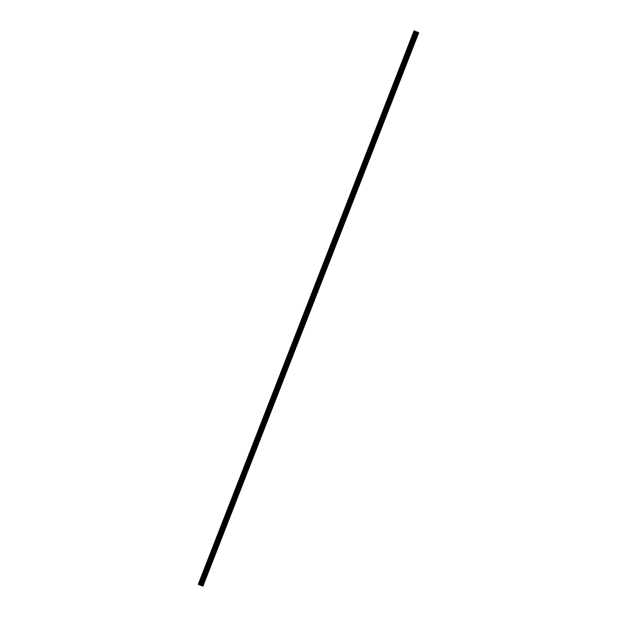 <?xml version="1.0" encoding="UTF-8"?>
<svg xmlns="http://www.w3.org/2000/svg" width="617" height="617" viewBox="0 0 617 617"><rect width="100%" height="100%" fill="white"/><g stroke="black" fill="none" stroke-linecap="round" stroke-linejoin="round"><path stroke-width="0.93" d="M416.305 31.714L418.742 32.639L202.939 586.15L202.484 585.996L418.28 32.493L414.061 30.85L416.606 31.837M204.466 580.913L204.111 581.823M208.793 569.807L208.438 570.717M213.127 558.701L212.772 559.611M217.454 547.587L217.099 548.498M221.788 536.481L221.434 537.392M226.115 525.375L225.76 526.286M230.45 514.269L230.095 515.18M234.776 503.163L234.421 504.074M239.111 492.058L238.756 492.968M243.437 480.944L243.083 481.854M247.772 469.838L247.409 470.748M252.098 458.732L251.744 459.642M256.425 447.626L256.07 448.536M260.76 436.52L260.405 437.43M265.086 425.414L264.732 426.324M269.421 414.3L269.066 415.21M273.747 403.194L273.393 404.104M278.082 392.088L277.727 392.998M282.409 380.982L282.054 381.892M286.743 369.876L286.388 370.786M291.07 358.77L290.715 359.68M295.404 347.664L295.049 348.574M299.731 336.55L299.376 337.46M304.065 325.444L303.711 326.354M308.392 314.338L308.037 315.248M312.726 303.232L312.372 304.142M317.053 292.126L316.698 293.036M321.388 281.02L321.033 281.93M325.714 269.907L325.36 270.817M330.049 258.801L329.694 259.711M334.375 247.695L334.021 248.605M338.71 236.589L338.355 237.499M343.037 225.483L342.682 226.393M347.371 214.377L347.016 215.287M351.698 203.271L351.343 204.181M356.032 192.157L355.677 193.067M360.359 181.051L360.004 181.961M364.693 169.945L364.338 170.855M369.02 158.839L368.665 159.749M373.354 147.733L373 148.643M377.681 136.627L377.326 137.537M382.016 125.513L381.661 126.423M386.342 114.407L385.987 115.317M390.677 103.301L390.322 104.211M395.003 92.195L394.649 93.105M399.338 81.089L398.983 81.999M403.665 69.983L403.31 70.893M407.999 58.87L407.644 59.78M412.326 47.764L411.971 48.674M416.66 36.658L416.305 37.568M202.476 586.003L201.057 585.471L416.861 31.961M414.061 30.85L198.258 584.361L201.057 585.471M416.714 31.876L415.881 31.552M418.742 32.639L418.28 32.493M414.454 31.012L198.666 584.53L414.493 31.027M412.403 48.033L416.544 37.421M408.076 59.139L412.21 48.527M403.742 70.245L407.883 59.633M399.415 81.351L403.549 70.739M395.081 92.457L399.222 81.853M390.754 103.563L394.888 92.959M386.419 114.669L390.561 104.065M382.093 125.783L386.227 115.171M377.758 136.889L381.9 126.277M373.432 147.995L377.565 137.383M369.097 159.101L373.239 148.496M364.77 170.207L368.904 159.602M360.436 181.313L364.578 170.708M356.109 192.427L360.243 181.814M351.775 203.533L355.916 192.92M347.448 214.639L351.582 204.026M343.114 225.745L347.255 215.132M338.787 236.851L342.921 226.246M334.453 247.957L338.594 237.352M330.126 259.063L334.26 248.458M325.791 270.177L329.933 259.564M321.465 281.283L325.599 270.67M317.13 292.389L321.272 281.776M312.804 303.495L316.937 292.89M308.477 314.601L312.611 303.996M304.142 325.707L308.276 315.102M299.816 336.82L303.95 326.208M295.481 347.926L299.615 337.314M291.155 359.032L295.288 348.42M286.82 370.138L290.954 359.534M282.493 381.244L286.627 370.64M278.159 392.35L282.293 381.746M273.832 403.464L277.966 392.852M269.498 414.57L273.632 403.958M265.171 425.676L269.305 415.064M260.837 436.782L264.971 426.17M256.51 447.888L260.644 437.283M252.176 458.994L256.31 448.389M247.849 470.1L251.983 459.495M243.514 481.214L247.648 470.601M239.188 492.32L243.322 481.707M234.853 503.426L238.987 492.813M230.527 514.532L234.661 503.927M226.192 525.638L230.326 515.033M221.865 536.744L225.999 526.139M217.531 547.857L221.665 537.245M213.204 558.963L217.338 548.351M208.87 570.069L213.004 559.457M204.543 581.175L208.677 570.563M202.638 586.05L204.343 581.677M416.737 36.92L418.442 32.547M412.333 47.879L416.382 37.483M407.999 58.985L412.056 48.596M403.672 70.091L407.721 59.702M399.338 81.197L403.395 70.808M395.011 92.303L399.06 81.914M390.677 103.409L394.733 93.02M386.35 114.523L390.399 104.126M382.016 125.629L386.072 115.24M377.689 136.735L381.738 126.346M373.354 147.841L377.411 137.452M369.028 158.947L373.077 148.558M364.693 170.053L368.75 159.664M360.367 181.167L364.416 170.77M356.04 192.273L360.089 181.884M351.705 203.379L355.754 192.99M347.379 214.485L351.428 204.096M343.044 225.591L347.093 215.202M338.718 236.697L342.767 226.308M334.383 247.803L338.432 237.414M330.056 258.916L334.106 248.52M325.722 270.022L329.771 259.634M321.395 281.128L325.444 270.74M317.061 292.234L321.11 281.846M312.734 303.34L316.783 292.952M308.4 314.446L312.449 304.058M304.073 325.56L308.122 315.164M299.739 336.666L303.788 326.277M295.412 347.772L299.461 337.383M291.077 358.878L295.127 348.489M286.751 369.984L290.8 359.595M282.416 381.09L286.465 370.701M278.09 392.196L282.139 381.807M273.755 403.31L277.804 392.913M269.428 414.416L273.478 404.027M265.094 425.522L269.143 415.133M260.767 436.628L264.816 426.239M256.433 447.734L260.482 437.345M252.106 458.84L256.155 448.451M247.772 469.953L251.821 459.557M243.445 481.059L247.494 470.671M239.111 492.165L243.16 481.777M234.784 503.271L238.833 492.883M230.45 514.377L234.499 503.989M226.123 525.483L230.172 515.095M221.788 536.597L225.837 526.201M217.462 547.703L221.511 537.314M213.127 558.809L217.176 548.42M208.801 569.915L212.85 559.526M204.466 581.021L208.515 570.632M202.175 585.903L417.987 32.392M416.66 36.765L418.326 32.5M201.844 585.78L417.647 32.269M199.584 584.885L415.388 31.374M199.538 584.862L415.341 31.351M414.169 30.896L198.365 584.399L414.184 30.904M202.523 586.011L204.188 581.738M200.941 585.425L416.745 31.914M200.51 585.24L416.313 31.737M200.394 585.194L416.197 31.691M199.885 584.993L415.688 31.49M199.746 584.939L415.549 31.436M199.137 584.708L414.94 31.205M199.106 584.7L414.909 31.189M199.067 584.685L414.871 31.174M198.998 584.661L414.801 31.151M198.743 584.561L414.555 31.051"/></g></svg>
